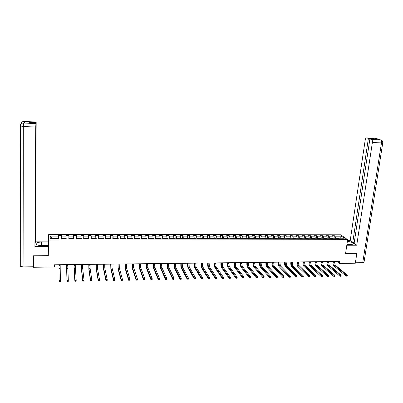 <?xml version="1.0" encoding="UTF-8"?>
<svg xmlns="http://www.w3.org/2000/svg" width="403" height="403" viewBox="0 0 403 403"><rect width="100%" height="100%" fill="white"/><g stroke="black" fill="none" stroke-linecap="round" stroke-linejoin="round"><path stroke-width="0.6" d="M340.686 234.788L48.698 234.481L48.506 240.077L347.628 239.689L340.686 234.788M335.044 236.203L335.528 238.228L336.208 238.717L338.505 238.717L337.825 238.223L344.298 238.223L341.457 236.203L335.044 236.203L334.384 235.725L332.112 235.72L332.772 236.203L329.125 236.198L328.475 235.72L326.193 235.72L326.838 236.198L323.171 236.198L322.531 235.715L320.239 235.715L320.869 236.198L317.181 236.198L316.557 235.715L314.249 235.71L314.869 236.193L311.161 236.193L310.552 235.71L308.23 235.71L308.834 236.193L305.106 236.193L304.507 235.705L302.174 235.705L302.764 236.193L299.016 236.188L298.427 235.7L296.084 235.7L296.663 236.188L292.89 236.188L292.316 235.7L289.959 235.695L290.523 236.188L286.729 236.183L286.17 235.695L283.793 235.695L284.347 236.183L280.533 236.183L279.984 235.69L277.596 235.69L278.141 236.183L274.297 236.178L273.768 235.69L271.365 235.684L271.894 236.178L268.03 236.178L267.511 235.684L265.098 235.679L265.607 236.178L261.723 236.178L261.22 235.679L258.791 235.679L259.29 236.173L255.381 236.173L254.892 235.674L252.449 235.674L252.933 236.173L249.004 236.173L248.53 235.674L246.072 235.669L246.54 236.168L242.586 236.168L242.127 235.669L239.654 235.664L240.112 236.168L236.133 236.168L235.684 235.664L233.201 235.664L233.639 236.163L229.639 236.163L229.211 235.659L226.708 235.659L227.136 236.163L223.111 236.163L222.693 235.654L220.179 235.654L220.587 236.163L216.542 236.158L216.139 235.654L213.605 235.649L214.003 236.158L209.933 236.158L209.545 235.649L207.001 235.649L207.379 236.158L203.283 236.153L202.911 235.644L200.351 235.644L200.714 236.153L196.593 236.153L196.241 235.639L193.662 235.639L194.009 236.153L189.863 236.148L189.526 235.639L186.932 235.634L187.269 236.148L183.098 236.148L182.776 235.634L180.166 235.629L180.484 236.148L176.287 236.143L175.98 235.629L173.355 235.629L173.658 236.143L169.436 236.143L169.144 235.624L166.504 235.624L166.787 236.143L162.54 236.138L162.268 235.619L159.613 235.619L159.88 236.138L155.603 236.138L155.351 235.614L152.677 235.614L152.928 236.138L148.626 236.133L148.39 235.614L145.7 235.609L145.931 236.133L141.609 236.133L141.382 235.609L138.677 235.609L138.894 236.133L134.542 236.128L134.34 235.604L131.615 235.604L131.816 236.128L127.434 236.128L127.247 235.599L124.507 235.599L124.688 236.128L120.28 236.123L120.114 235.594L117.359 235.594L117.52 236.123L113.087 236.123L112.936 235.589L110.165 235.589L110.306 236.118L105.843 236.118L105.712 235.589L102.921 235.584L103.047 236.118L98.559 236.118L98.443 235.584L95.637 235.579L95.743 236.113L91.224 236.113L91.133 235.579L88.307 235.579L88.393 236.113L83.844 236.113L83.774 235.574L80.927 235.574L80.998 236.108L76.419 236.108L76.363 235.569L73.502 235.569L73.553 236.108L68.948 236.103L68.913 235.564L66.032 235.564L66.062 236.103L61.427 236.103L61.412 235.559L58.516 235.559L58.521 236.103L50.254 236.098L50.194 238.395L58.556 238.39L58.566 238.949L61.513 238.949L61.493 238.39L66.178 238.385L66.208 238.944L69.135 238.939L69.099 238.385L73.754 238.385L73.804 238.939L76.711 238.934L76.656 238.38L81.28 238.38L81.351 238.929L84.237 238.929L84.162 238.375L88.761 238.375L88.846 238.924L91.718 238.924L91.622 238.369L96.191 238.369L96.297 238.919L99.153 238.914L99.037 238.369L103.576 238.364L103.702 238.914L106.538 238.908L106.402 238.364L110.911 238.359L111.057 238.903L113.878 238.903L113.722 238.359L118.2 238.354L118.366 238.898L121.167 238.898L120.996 238.354L125.449 238.349L125.63 238.893L128.416 238.893L128.225 238.349L132.647 238.349L132.849 238.888L135.615 238.883L135.408 238.344L139.806 238.344L140.027 238.883L142.773 238.878L142.546 238.339L146.914 238.339L147.155 238.873L149.886 238.873L149.639 238.339L153.981 238.334L154.238 238.868L156.953 238.868L156.686 238.334L161.004 238.329L161.281 238.863L163.976 238.863L163.694 238.329L167.986 238.324L168.278 238.858L170.958 238.858L170.66 238.324L174.922 238.324L175.234 238.853L177.894 238.848L177.582 238.319L181.818 238.319L182.146 238.848L184.791 238.843L184.458 238.314L188.675 238.314L189.017 238.843L191.647 238.838L191.299 238.314L195.485 238.309L195.843 238.833L198.457 238.833L198.095 238.309L202.256 238.304L202.628 238.828L205.228 238.828L204.85 238.304L208.986 238.304L209.374 238.823L211.958 238.823L211.56 238.299L215.676 238.299L216.079 238.818L218.648 238.818L218.235 238.294L222.325 238.294L222.743 238.813L225.297 238.813L224.869 238.294L228.934 238.289L229.367 238.808L231.906 238.803L231.463 238.289L235.503 238.284L235.957 238.803L238.475 238.798L238.017 238.284L242.032 238.284L242.5 238.798L245.009 238.793L244.535 238.279L248.525 238.279L249.009 238.793L251.497 238.788L251.014 238.279L254.978 238.274L255.477 238.788L257.955 238.783L257.452 238.274L261.396 238.269L261.905 238.783L264.368 238.778L263.854 238.269L267.773 238.269L268.297 238.772L270.745 238.772L270.217 238.264L274.111 238.264L274.655 238.767L274.7 238.349L276.478 238.344M335.533 238.228L331.855 238.228L332.52 238.722L330.208 238.722L329.548 238.228L325.851 238.233L326.501 238.727L324.178 238.727L323.533 238.233L319.811 238.233L320.45 238.732L318.113 238.732L317.478 238.238L313.736 238.238L314.36 238.737L312.013 238.737L311.388 238.238L307.625 238.244L308.24 238.742L305.877 238.742L305.267 238.244L301.479 238.249L302.079 238.747L299.701 238.747L299.107 238.249L295.298 238.249L295.888 238.752L293.495 238.752L292.916 238.254L289.082 238.254L289.656 238.757L287.253 238.757L286.684 238.254L282.83 238.259L283.39 238.762L280.972 238.762L280.417 238.259L276.544 238.264L277.088 238.767L274.655 238.767M336.943 261.482L339.316 263.406L339.603 261.451L54.425 264.786L54.39 267.003L33.389 267.27L33.459 256.031L48.3 255.91L48.506 240.077M61.402 238.949L61.493 238.485M61.473 238.949L61.493 238.39M61.427 236.103L61.412 238.485M66.062 236.103L66.057 238.385M68.938 238.939L69.094 238.48M69.059 238.939L69.099 238.385M68.948 236.103L68.948 238.48M73.553 236.108L73.563 238.385M76.424 238.934L76.646 238.475M76.605 238.934L76.656 238.38M76.419 236.108L76.434 238.475M80.998 236.108L81.018 238.38M83.864 238.929L84.151 238.47M84.101 238.929L84.162 238.375M83.844 236.113L83.879 238.47M88.393 236.113L88.433 238.375M91.259 238.924L91.269 238.465L91.612 238.465M91.546 238.924L91.622 238.369M91.224 236.113L91.269 238.465M95.743 236.113L95.798 238.369M98.604 238.914L98.619 238.46L99.022 238.46M98.947 238.914L99.037 238.369M98.559 236.118L98.619 238.46M103.047 236.118L103.118 238.364M105.903 238.908L105.924 238.455L106.382 238.455M106.301 238.908L106.402 238.364M105.843 236.118L105.924 238.455M110.306 236.118L110.387 238.359M113.157 238.903L113.178 238.45L113.701 238.45M113.606 238.903L113.722 238.359M113.087 236.123L113.178 238.45M117.52 236.123L117.616 238.354M120.371 238.898L120.391 238.445L120.976 238.445M120.87 238.898L120.996 238.354M120.28 236.123L120.391 238.445M124.688 236.128L124.799 238.354M127.534 238.893L127.555 238.44L128.199 238.44M128.083 238.893L128.225 238.349M127.434 236.128L127.555 238.44M131.816 236.128L131.937 238.349M134.652 238.888L134.678 238.435L135.383 238.435M135.257 238.883L135.408 238.344M134.542 236.128L134.678 238.435M138.894 236.133L139.035 238.344M141.73 238.878L141.755 238.43L142.516 238.43M142.38 238.878L142.546 238.339M141.609 236.133L141.755 238.43M145.931 236.133L146.082 238.339M148.767 238.873L148.793 238.43L149.609 238.425M149.463 238.873L149.639 238.339M148.626 236.133L148.793 238.43M152.928 236.138L153.095 238.334M155.754 238.868L155.785 238.425L156.656 238.425M156.505 238.868L156.686 238.334M155.603 236.138L155.785 238.425M159.88 236.138L160.056 238.329M162.706 238.863L162.731 238.42L163.663 238.42M163.502 238.863L163.694 238.329M162.54 236.138L162.731 238.42M166.787 236.143L166.978 238.329M169.608 238.858L169.638 238.415L170.625 238.415M170.454 238.858L170.66 238.324M169.436 236.143L169.638 238.415M173.658 236.143L173.859 238.324M176.474 238.853L176.504 238.41L177.547 238.41M177.365 238.848L177.582 238.319M176.287 236.143L176.504 238.41M180.484 236.148L180.7 238.319M183.294 238.843L183.33 238.405L184.423 238.405M184.231 238.843L184.458 238.314M183.098 236.148L183.33 238.405M187.269 236.148L187.496 238.314M190.075 238.838L190.11 238.4L191.259 238.4M191.057 238.838L191.299 238.314M189.863 236.148L190.11 238.4M194.009 236.153L194.251 238.309M196.815 238.833L196.85 238.4L198.049 238.395M197.843 238.833L198.095 238.309M196.593 236.153L196.85 238.4M200.714 236.153L200.971 238.304M203.515 238.828L203.55 238.395L204.805 238.395M204.588 238.828L204.85 238.304M203.283 236.153L203.55 238.395M207.379 236.158L207.646 238.304M210.175 238.823L210.215 238.39L211.515 238.39M211.293 238.823L211.56 238.299M209.933 236.158L210.215 238.39M214.003 236.158L214.28 238.299M216.799 238.818L216.834 238.385L218.189 238.385M217.952 238.818L218.235 238.294M216.542 236.158L216.834 238.385M220.587 236.163L220.879 238.294M223.378 238.813L223.418 238.38L224.819 238.38M224.577 238.813L224.869 238.294M223.111 236.163L223.418 238.38M227.136 236.163L227.438 238.289M229.922 238.808L229.962 238.375L231.413 238.375M231.161 238.808L231.463 238.289M229.639 236.163L229.962 238.375M233.639 236.163L233.957 238.289M236.42 238.803L236.465 238.375L237.966 238.369M237.71 238.803L238.017 238.284M236.133 236.168L236.465 238.375M240.112 236.168L240.435 238.284M242.888 238.798L242.928 238.369L244.48 238.369M244.213 238.793L244.535 238.279M242.586 236.168L242.928 238.369M246.54 236.168L246.878 238.279M249.316 238.793L249.356 238.364L250.958 238.364M250.681 238.788L251.014 238.279M249.004 236.173L249.356 238.364M252.933 236.173L253.28 238.274M255.704 238.788L255.749 238.359L257.391 238.359M257.109 238.783L257.452 238.274M255.381 236.173L255.749 238.359M259.29 236.173L259.648 238.274M262.056 238.778L262.101 238.354L263.794 238.354M263.502 238.778L263.854 238.269M261.723 236.178L262.101 238.354M265.607 236.178L265.98 238.269M268.373 238.772L268.418 238.354L270.156 238.349M269.859 238.772L270.217 238.264M268.03 236.178L268.418 238.354M271.894 236.178L272.272 238.264M276.176 238.767L276.544 238.264M274.297 236.178L274.7 238.349M278.141 236.183L278.528 238.259M280.901 238.697L280.941 238.344L282.77 238.344M282.453 238.762L282.83 238.259M280.533 236.183L280.941 238.344M284.347 236.183L284.75 238.259M287.112 238.636L287.148 238.339L289.022 238.339M288.699 238.757L289.082 238.254M286.729 236.183L287.148 238.339M290.523 236.188L290.936 238.254M293.288 238.576L295.233 238.334M294.905 238.752L295.298 238.249M292.89 236.188L293.319 238.334M296.663 236.188L297.082 238.249M299.434 238.521L301.414 238.329M301.076 238.747L301.479 238.249M299.016 236.188L299.454 238.334M302.764 236.193L303.197 238.244M305.539 238.465L307.554 238.329M307.217 238.742L307.625 238.244M305.106 236.193L305.555 238.329M308.834 236.193L309.277 238.244M311.61 238.42L313.665 238.324M313.317 238.737L313.736 238.238M311.161 236.193L311.625 238.324M314.869 236.193L315.322 238.238M317.65 238.369L319.74 238.319M319.383 238.732L319.811 238.233M317.181 236.198L317.655 238.319M320.869 236.198L321.332 238.233M323.171 236.198L323.654 238.319L325.775 238.314M325.412 238.727L325.851 238.233M326.838 236.198L327.307 238.233M331.78 238.314L329.659 238.314M331.412 238.722L331.855 238.228M329.125 236.198L329.604 238.274M332.772 236.203L333.251 238.228M337.749 238.309L335.649 238.309M337.376 238.717L337.825 238.223M341.457 236.203L340.5 238.223M347.628 239.689L345.573 253.552L356.519 253.245M356.816 253.462L355.325 263.204L339.316 263.406M33.484 255.779L33.459 256.031M50.254 236.098L52.093 238.395M58.521 236.103L58.5 238.39M334.384 235.725L334.027 238.228M328.475 235.72L328.128 238.228M322.531 235.715L322.188 238.233M316.557 235.715L316.219 238.238M310.552 235.71L310.219 238.244M304.507 235.705L304.179 238.244M298.427 235.7L298.109 238.249M292.316 235.7L292.004 238.254M286.17 235.695L285.863 238.254M279.984 235.69L279.687 238.259M273.768 235.69L273.471 238.264M267.511 235.684L267.224 238.269M261.22 235.679L260.937 238.269M254.892 235.674L254.62 238.274M248.53 235.674L248.258 238.279M242.127 235.669L241.865 238.284M235.684 235.664L235.433 238.284M229.211 235.659L228.959 238.319M222.693 235.654L222.441 238.435M216.139 235.654L215.882 238.561M209.545 235.649L209.283 238.702M202.911 235.644L202.649 238.828M196.241 235.639L195.984 238.833M189.526 235.639L189.279 238.838M182.776 235.634L182.539 238.848M175.98 235.629L175.753 238.853M169.144 235.624L168.928 238.858M162.268 235.619L162.061 238.863M155.351 235.614L155.15 238.868M148.39 235.614L148.198 238.873M141.382 235.609L141.206 238.878M134.34 235.604L134.169 238.888M127.247 235.599L127.086 238.893M120.114 235.594L119.963 238.898M112.936 235.589L112.795 238.903M105.712 235.589L105.586 238.908M98.443 235.584L98.327 238.914M91.133 235.579L91.023 238.924M83.774 235.574L83.673 238.929M76.363 235.569L76.278 238.934M68.913 235.564L68.837 238.939M61.412 235.559L61.347 238.949M333.613 261.522L334.132 264.993L346.353 275.158L347.341 275.138L347.185 276.151L346.202 276.171L333.991 265.965C333.195 265.103 332.883 263.753 333.054 261.915L333.11 261.527M334.566 261.512L335.084 264.978L347.341 275.138L346.797 276.075L347.195 276.07L347.255 275.662M346.797 276.075L346.202 276.171L346.353 275.158L346.862 275.672M346.943 244.314L348.887 244.435M39.141 245.397L48.436 245.513M346.923 244.445L350.796 244.43C352.781 244.374 353.612 243.996 353.28 243.291C352.333 242.319 350.363 241.689 347.371 241.407M346.802 245.246L356.736 245.205L354.116 243.362L369.894 138.934L371.49 139.473L380.583 139.896L375.868 138.345L366.801 137.897C366.03 137.826 365.501 138.536 365.204 140.022L350.202 240.606L352.751 242.399L354.262 242.399M347.487 240.611L350.202 240.606M356.736 245.205L372.387 142.501C372.548 140.899 372.246 139.891 371.49 139.473M382.759 142.858L364.06 262.026C364.226 262.434 363.788 262.655 362.745 262.691L355.386 262.786M369.894 138.934L374.891 139.171L373.369 138.667L368.392 138.431L366.831 137.907M368.392 138.431L352.751 242.399M356.62 253.321L345.608 253.331M373.369 138.667L373.304 139.095M380.145 139.856L380.497 139.881M381.238 140.037L380.588 139.896M376.523 138.491L375.868 138.345M41.569 245.387L41.605 242.022C37.383 242.238 35.575 243.014 36.174 244.354C37.071 245.105 38.804 245.503 41.368 245.538L48.41 245.513L48.38 246.424L34.9 246.48L35.726 127.061L23.314 126.492L23.087 266.912L33.263 266.786L33.333 255.779L48.259 255.663L48.38 246.424M41.605 242.022L48.481 242.012M48.491 241.135L35.414 241.155L35.212 243.231L36.179 122.049L23.943 121.469M29.323 122.749L29.323 122.24L29.177 122.739L35.958 123.061L34.9 246.48M48.39 249.104L48.41 245.513M48.33 253.381L48.259 255.663M35.414 241.155L36.179 122.049M23.087 266.912L20.291 266.247L20.155 265.879L20.301 238.46M33.399 265.365L33.263 266.786M20.301 237.881L20.195 125.932M35.958 123.061L35.726 127.061M29.323 122.24L36.069 122.562M24.195 123.026L23.475 122.991L24.2 123.016L24.719 121.515L24.014 121.479L23.893 123.001M20.8 124.134C21.037 122.527 22.004 121.641 23.701 121.464L24.014 121.479M23.47 123.006L23.314 126.492L20.195 125.887C20.357 124.154 21.344 123.187 23.162 122.991L35.842 123.595M327.674 261.592L328.183 265.068L340.177 275.269L341.17 275.254L341.019 276.267L340.026 276.287L328.042 266.051C327.261 265.184 326.954 263.829 327.125 261.985L327.181 261.597M328.631 261.577L329.135 265.058L341.17 275.254L340.621 276.191L341.019 276.186L341.079 275.778M340.621 276.191L340.026 276.287L340.177 275.269L340.681 275.783M321.7 261.658L322.199 265.149L333.961 275.385L334.958 275.365L334.812 276.382L333.815 276.403L322.062 266.131C321.292 265.26 320.995 263.905 321.161 262.056L321.216 261.668M322.662 261.648L323.156 265.139L334.958 275.365L334.404 276.307L334.807 276.302L334.863 275.894M334.404 276.307L333.815 276.403L333.961 275.385L334.465 275.899M315.695 261.728L316.179 265.229L327.71 275.496L328.717 275.481L328.571 276.503L327.568 276.523L316.043 266.217C315.292 265.34 315 263.98 315.161 262.131L315.217 261.733M316.657 261.718L317.146 265.219L328.717 275.481L328.153 276.428L328.556 276.418L328.616 276.01M328.153 276.428L327.568 276.523L327.71 275.496L328.213 276.015M309.65 261.799L310.124 265.31L321.423 275.612L322.435 275.597L322.289 276.619L321.282 276.639L309.993 266.297C309.257 265.426 308.97 264.056 309.131 262.202L309.182 261.804M310.622 261.789L311.096 265.3L322.435 275.597L321.866 276.544L322.269 276.534L322.329 276.126M321.866 276.544L321.282 276.639L321.423 275.612L321.921 276.131M303.575 261.874L304.038 265.391L315.101 275.728L316.113 275.712L315.977 276.74L314.96 276.76L303.907 266.383C303.187 265.506 302.905 264.136 303.066 262.272L303.116 261.879M304.547 261.859L305.016 265.381L316.113 275.712L315.539 276.665L315.947 276.654L316.002 276.241M315.539 276.665L314.96 276.76L315.101 275.728L315.594 276.251M297.459 261.945L297.913 265.476L308.733 275.843L309.756 275.828L309.62 276.856L308.597 276.876L297.787 266.469C297.082 265.587 296.804 264.212 296.961 262.348L297.011 261.95M298.442 261.93L298.895 265.461L309.756 275.828L309.177 276.78L309.585 276.775L309.64 276.362M309.177 276.78L308.597 276.876L308.733 275.843L309.227 276.367M291.314 262.015L291.752 265.557L302.336 275.964L303.363 275.944L303.227 276.977L302.2 276.997L291.631 266.554C290.941 265.668 290.674 264.292 290.825 262.418L290.875 262.021M292.301 262.005L292.744 265.542L303.363 275.944L302.769 276.901L303.182 276.891L303.237 276.478M302.769 276.901L302.2 276.997L302.336 275.964L302.824 276.488M285.133 262.086L285.561 265.637L295.893 276.08L296.925 276.06L296.794 277.098L295.762 277.118L285.44 266.64C284.765 265.753 284.503 264.368 284.654 262.494L284.704 262.091M286.125 262.076L286.553 265.627L296.925 276.06L296.331 277.022L296.744 277.012L296.794 276.599M296.331 277.022L295.762 277.118L295.893 276.08L296.381 276.609M278.911 262.162L279.329 265.723L289.414 276.201L290.452 276.181L290.326 277.219L289.283 277.239L279.208 266.726C278.554 265.834 278.302 264.449 278.448 262.565L278.493 262.167M279.914 262.146L280.332 265.708L290.452 276.181L289.848 277.143L290.266 277.138L290.316 276.72M289.848 277.143L289.283 277.239L289.414 276.201L289.898 276.725M272.66 262.232L273.063 265.809L282.896 276.317L283.944 276.297L283.813 277.345L282.77 277.365L272.947 266.811C272.307 265.92 272.06 264.529 272.206 262.64L272.252 262.237M273.662 262.222L274.07 265.794L283.944 276.297L283.329 277.264L283.747 277.259L283.798 276.841M283.329 277.264L282.77 277.365L282.896 276.317L283.38 276.846M266.368 262.308L266.761 265.889L276.337 276.438L277.39 276.418L277.264 277.466L276.211 277.486L266.645 266.897C266.025 266 265.784 264.61 265.925 262.716L265.97 262.313M267.375 262.298L267.773 265.879L277.39 276.418L276.765 277.39L277.188 277.38L277.239 276.962M276.765 277.39L276.211 277.486L276.337 276.438L276.816 276.972M260.041 262.383L260.419 265.975L269.738 276.559L270.796 276.539L270.675 277.591L269.617 277.612L260.308 266.982C259.703 266.086 259.472 264.69 259.608 262.791L259.653 262.383M261.053 262.368L261.441 265.96L270.796 276.539L270.166 277.511L270.589 277.506L270.64 277.083M270.166 277.511L269.617 277.612L269.738 276.559L270.217 277.093M253.673 262.454L254.041 266.061L263.099 276.68L264.166 276.66L264.046 277.712L262.978 277.732L253.935 267.073C253.346 266.171 253.119 264.771 253.255 262.867L253.301 262.459M254.696 262.444L255.069 266.045L264.166 276.66L263.527 277.637L263.955 277.627L264 277.209M263.527 277.637L262.978 277.732L263.099 276.68L263.572 277.214M247.271 262.529L247.628 266.146L256.419 276.801L257.492 276.785L257.376 277.838L256.303 277.858L247.523 267.164C246.953 266.257 246.732 264.852 246.863 262.942L246.908 262.534M248.298 262.519L248.661 266.131L257.492 276.785L256.842 277.763L257.275 277.753L257.321 277.329M256.842 277.763L256.303 277.858L256.419 276.801L256.892 277.34M240.833 262.605L241.175 266.232L249.694 276.926L250.777 276.906L250.661 277.964L249.583 277.984L241.075 267.249C240.52 266.343 240.309 264.932 240.435 263.018L240.48 262.61M241.865 262.595L242.213 266.217L250.777 276.906L250.122 277.889L250.555 277.879L250.601 277.455M250.122 277.889L249.583 277.984L249.694 276.926L250.167 277.466M234.355 262.68L234.687 266.318L242.933 277.047L244.022 277.027L243.911 278.09L242.823 278.115L234.586 267.34C234.047 266.433 233.846 265.018 233.972 263.094L234.012 262.685M235.392 262.67L235.73 266.302L244.022 277.027L243.357 278.015L243.79 278.01L243.835 277.581M243.357 278.015L242.823 278.115L242.933 277.047L243.402 277.591M227.836 262.756L228.153 266.408L236.128 277.173L237.221 277.153L237.115 278.221L236.022 278.241L228.058 267.431C227.539 266.519 227.342 265.098 227.468 263.169L227.504 262.761M228.884 262.746L229.206 266.393L237.221 277.153L236.551 278.141L236.989 278.135L237.029 277.707M236.551 278.141L236.022 278.241L236.128 277.173L236.591 277.717M221.282 262.837L221.59 266.494L229.282 277.299L230.38 277.279L230.274 278.347L229.176 278.367L221.494 267.521C220.995 266.605 220.804 265.184 220.925 263.25L220.96 262.837M222.335 262.821L222.642 266.479L230.38 277.279L229.7 278.272L230.138 278.261L230.184 277.833M229.7 278.272L229.176 278.367L229.282 277.299L229.74 277.843M214.688 262.912L214.98 266.579L222.391 277.425L223.494 277.405L223.398 278.478L222.29 278.498L214.89 267.612C214.406 266.695 214.225 265.265 214.341 263.325L214.381 262.917M215.746 262.897L216.043 266.569L223.494 277.405L222.809 278.402L223.252 278.392L223.292 277.964M222.809 278.402L222.29 278.498L222.391 277.425L222.849 277.969M208.054 262.988L208.331 266.67L215.454 277.551L216.567 277.531L216.471 278.609L215.358 278.629L208.245 267.703C207.782 266.781 207.605 265.35 207.721 263.406L207.757 262.993M209.122 262.978L209.399 266.655L216.567 277.531L215.872 278.528L216.32 278.523L216.356 278.09M215.872 278.528L215.358 278.629L215.454 277.551L215.912 278.1M201.379 263.068L201.646 266.761L208.477 277.682L209.6 277.662L209.505 278.74L208.386 278.76L201.56 267.799C201.117 266.872 200.951 265.436 201.062 263.486L201.097 263.068M202.452 263.053L202.719 266.746L209.6 277.662L208.895 278.659L209.343 278.654L209.379 278.221M208.895 278.659L208.386 278.76L208.477 277.682L208.93 278.231M194.664 263.144L194.916 266.851L201.455 277.808L202.583 277.788L202.492 278.871L201.364 278.891L194.835 267.889C194.412 266.962 194.251 265.522 194.362 263.562L194.392 263.149M195.747 263.134L195.999 266.836L202.583 277.788L201.868 278.795L202.321 278.785L202.356 278.352M201.868 278.795L201.364 278.891L201.455 277.808L201.908 278.357M187.914 263.224L188.151 266.942L194.392 277.939L195.526 277.919L195.44 279.002L194.301 279.022L188.07 267.985C187.667 267.053 187.516 265.607 187.622 263.643L187.652 263.23M188.997 263.209L189.239 266.927L195.526 277.919L194.8 278.926L195.259 278.916L195.294 278.483M194.8 278.926L194.301 279.022L194.392 277.939L194.835 278.488M181.118 263.305L181.34 267.033L187.279 278.07L188.423 278.045L188.337 279.138L187.194 279.158L181.264 268.076C180.876 267.144 180.735 265.693 180.836 263.723L180.866 263.305M182.206 263.29L182.433 267.018L188.423 278.045L187.687 279.057L188.146 279.052L188.181 278.614M187.687 279.057L187.194 279.158L187.279 278.07L187.722 278.624M174.282 263.386L174.489 267.124L180.126 278.201L181.274 278.176L181.194 279.269L180.045 279.294L174.413 268.171C174.051 267.234 173.92 265.779 174.015 263.804L174.046 263.386M175.381 263.371L175.592 267.108L181.274 278.176L180.534 279.193L180.992 279.183L181.023 278.745M180.534 279.193L180.045 279.294L180.126 278.201L180.564 278.755M167.401 263.466L167.598 267.214L172.922 278.332L174.081 278.312L174 279.405L172.847 279.43L167.527 268.267C167.185 267.325 167.059 265.869 167.149 263.889L167.18 263.466M168.509 263.451L168.706 267.199L174.081 278.312L173.33 279.329L173.789 279.319L173.824 278.881M173.33 279.329L172.847 279.43L172.922 278.332L173.361 278.891M160.48 263.547L160.661 267.305L165.673 278.463L166.837 278.443L166.766 279.541L165.598 279.566L160.596 268.363L160.273 263.547M161.593 263.532L161.779 267.29L166.837 278.443L166.076 279.465L166.545 279.455L166.575 279.017M166.076 279.465L165.598 279.566L165.673 278.463L166.107 279.022M153.518 263.627L153.684 267.401L158.379 278.599L159.553 278.574L159.482 279.677L158.308 279.702L153.619 268.458L153.321 263.627M154.636 263.612L154.807 267.385L159.553 278.574L158.782 279.601L159.25 279.591L159.281 279.148M158.782 279.601L158.308 279.702L158.379 278.599L158.807 279.158M146.516 263.708L146.667 267.491L151.039 278.73L152.218 278.71L152.148 279.818L150.969 279.838L146.601 268.554L146.329 263.713M147.639 263.693L147.795 267.476L152.218 278.71L151.437 279.737L151.911 279.727L151.936 279.284M151.437 279.737L150.969 279.838L151.039 278.73L151.463 279.294M139.463 263.789L139.599 267.587L143.649 278.866L144.833 278.846L144.773 279.954L143.584 279.979L139.544 268.655L139.292 263.794M140.597 263.779L140.738 267.572L144.833 278.846L144.047 279.878L144.521 279.868L144.546 279.425M144.047 279.878L143.584 279.979L143.649 278.866L144.073 279.43M144.521 279.868L144.773 279.954M132.375 263.874L132.496 267.683L136.209 279.002L137.408 278.982L137.347 280.095L136.149 280.115L132.441 268.751L132.214 263.874M133.514 263.859L133.635 267.668L137.408 278.982L136.607 280.014L137.085 280.009L137.111 279.561M136.607 280.014L136.149 280.115L136.209 279.002L136.632 279.571M137.085 280.009L137.347 280.095M125.237 263.955L125.343 267.778L128.723 279.138L129.927 279.118L129.872 280.236L128.668 280.256L125.293 268.851L125.091 263.96M126.386 263.945L126.492 267.763L129.927 279.118L129.62 279.702L129.141 279.707L129.116 280.156L129.6 280.145L129.62 279.702M129.116 280.156L128.668 280.256L128.723 279.138L129.141 279.707M129.6 280.145L129.872 280.236M118.059 264.041L118.144 267.874L121.187 279.279L122.401 279.254L122.346 280.377L121.137 280.397L118.099 268.947L117.928 264.041M119.212 264.025L119.303 267.859L122.401 279.254L122.089 279.838L121.6 279.848L121.58 280.297L122.064 280.286L122.089 279.838M121.58 280.297L121.137 280.397L121.187 279.279L121.6 279.848M122.064 280.286L122.346 280.377M110.83 264.126L110.906 267.97L113.606 279.415L114.825 279.395L114.774 280.518L113.555 280.543L110.86 269.048L110.714 264.126M111.994 264.111L112.069 267.955L114.825 279.395L114.502 279.979L114.014 279.989L113.994 280.443L114.482 280.433L114.502 279.979M113.994 280.443L113.555 280.543L113.606 279.415L114.014 279.989M114.482 280.433L114.774 280.518M103.561 264.212L103.616 268.071L105.969 279.556L107.198 279.536L107.153 280.664L105.929 280.684L103.576 269.149L103.46 264.212M104.73 264.197L104.79 268.05L107.198 279.536L106.866 280.12L106.377 280.13L106.357 280.584L106.85 280.574L106.866 280.12M106.357 280.584L105.929 280.684L105.969 279.556L106.377 280.13M106.85 280.574L107.153 280.664M96.241 264.297L96.287 268.166L98.287 279.697L99.521 279.672L99.481 280.805L98.246 280.831L96.246 269.249L96.156 264.297M97.42 264.282L97.466 268.151L99.521 279.672L99.183 280.266L98.69 280.276L98.67 280.73L99.163 280.72L99.183 280.266M98.67 280.73L98.246 280.831L98.287 279.697L98.69 280.276M99.163 280.72L99.481 280.805M88.882 264.383L88.907 268.267L90.549 279.838L91.793 279.818L91.758 280.951L90.514 280.977L88.872 269.355L88.806 264.383M90.065 264.368L90.091 268.247L91.793 279.818L91.446 280.407L90.947 280.417L90.932 280.871L91.431 280.861L91.446 280.407M90.932 280.871L90.514 280.977L90.549 279.838L90.947 280.417M91.431 280.861L91.758 280.951M81.471 264.469L81.482 268.363L82.766 279.979L84.015 279.959L83.98 281.098L82.731 281.123L81.451 269.456L81.411 264.469M82.66 264.454L82.675 268.348L84.015 279.959L83.658 280.553L83.159 280.564L83.144 281.017L83.643 281.007L83.658 280.553M83.144 281.017L82.731 281.123L82.766 279.979L83.159 280.564M83.643 281.007L83.98 281.098M74.016 264.554L74.923 280.125L76.182 280.1L76.157 281.244L74.898 281.269L73.981 269.557L73.971 264.554M75.215 264.544L76.182 280.1L75.819 280.7L75.316 280.71L75.301 281.168L75.804 281.158L75.819 280.7M75.301 281.168L74.898 281.269L74.923 280.125L75.316 280.71M75.804 281.158L76.157 281.244M66.515 264.645L67.034 280.266L68.303 280.246L68.278 281.39L67.009 281.415L66.485 264.645M67.719 264.63L68.303 280.246L67.926 280.846L67.417 280.856L67.407 281.314L67.916 281.304L67.926 280.846M67.407 281.314L67.009 281.415L67.034 280.266L67.417 280.856M67.916 281.304L68.278 281.39M58.964 264.731L59.09 280.412L60.364 280.392L60.344 281.541L59.07 281.566L58.949 264.731M60.173 264.721L60.364 280.392L59.982 280.992L59.468 281.002L59.463 281.46L59.971 281.455L59.982 280.992M59.463 281.46L59.07 281.566L59.09 280.412L59.468 281.002M59.971 281.455L60.344 281.541M334.455 262.277L333.508 262.288M335.084 264.978L334.132 264.993M362.745 262.691L381.475 142.914L372.387 142.501M380.785 139.912C382.205 140.299 382.875 141.226 382.785 142.697L381.475 142.914C381.636 141.327 381.329 140.32 380.553 139.901M375.445 138.31L375.782 138.335M376.231 138.627L375.833 138.35M24.059 121.454L23.767 121.464M23.48 122.98L23.223 122.991M328.521 262.348L327.568 262.358M329.135 265.058L328.183 265.068M322.556 262.418L321.594 262.434M323.156 265.139L322.199 265.149M316.551 262.494L315.589 262.504M317.146 265.219L316.179 265.229M310.517 262.565L309.549 262.58M311.096 265.3L310.124 265.31M304.446 262.64L303.474 262.65M305.016 265.381L304.038 265.391M298.346 262.711L297.364 262.726M298.895 265.461L297.913 265.476M292.205 262.786L291.218 262.796M292.744 265.542L291.752 265.557M286.029 262.862L285.037 262.872M286.553 265.627L285.561 265.637M279.818 262.937L278.821 262.947M280.332 265.708L279.329 265.723M273.572 263.013L272.569 263.023M274.07 265.794L273.063 265.809M267.29 263.088L266.277 263.099M267.773 265.879L266.761 265.889M260.968 263.164L259.95 263.174M261.441 265.96L260.419 265.975M254.61 263.24L253.588 263.255M255.069 266.045L254.041 266.061M248.218 263.315L247.19 263.33M248.661 266.131L247.628 266.146M241.785 263.396L240.752 263.406M242.213 266.217L241.175 266.232M235.317 263.471L234.274 263.486M235.73 266.302L234.687 266.318M228.808 263.552L227.76 263.562M229.206 266.393L228.153 266.408M222.26 263.633L221.207 263.643M222.642 266.479L221.59 266.494M215.676 263.708L214.618 263.723M216.043 266.569L214.98 266.579M209.051 263.789L207.983 263.804M209.399 266.655L208.331 266.67M202.387 263.869L201.314 263.884M202.719 266.746L201.646 266.761M195.682 263.95L194.599 263.965M195.999 266.836L194.916 266.851M188.931 264.03L187.848 264.046M189.239 266.927L188.151 266.942M182.146 264.116L181.058 264.126M182.433 267.018L181.34 267.033M175.32 264.197L174.222 264.212M175.592 267.108L174.489 267.124M168.449 264.277L167.346 264.292M168.706 267.199L167.598 267.214M161.538 264.363L160.429 264.378M161.779 267.29L160.661 267.305M154.586 264.449L153.467 264.459M154.807 267.385L153.684 267.401M147.589 264.529L146.465 264.544M147.795 267.476L146.667 267.491M140.551 264.615L139.418 264.63M140.738 267.572L139.599 267.587M133.469 264.7L132.33 264.716M133.635 267.668L132.496 267.683M126.341 264.786L125.197 264.801M126.492 267.763L125.343 267.778M119.172 264.872L118.019 264.887M119.303 267.859L118.144 267.874M111.958 264.962L110.795 264.973M112.069 267.955L110.906 267.97M104.694 265.048L103.526 265.063M104.79 268.05L103.616 268.071M97.39 265.134L96.216 265.149M97.466 268.151L96.287 268.166M90.035 265.224L88.856 265.239M90.091 268.247L88.907 268.267M82.64 265.315L81.446 265.33M82.675 268.348L81.482 268.363M75.195 265.406L73.996 265.416M75.21 268.448L74.006 268.463M67.699 265.496L66.495 265.506M67.694 268.549L66.49 268.564M60.158 265.587L58.944 265.597M60.133 268.65L58.919 268.665M353.184 243.946L353.28 243.291M380.744 139.906L379.943 139.846M376.029 138.36L366.801 137.897M376.07 138.365L377.314 138.98M20.291 266.247L20.341 126.053C20.719 124.114 21.661 123.096 23.162 122.991M23.701 121.464C22.225 121.686 21.319 122.507 20.976 123.928M36.179 122.038L24.024 121.454"/></g></svg>
